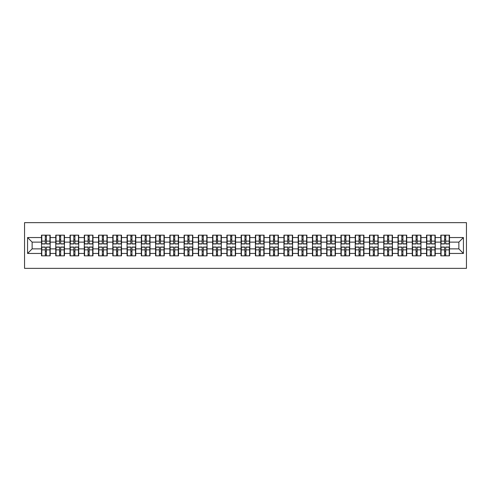 <?xml version="1.0" encoding="UTF-8"?>
<svg xmlns="http://www.w3.org/2000/svg" width="491" height="491" viewBox="0 0 491 491"><rect width="100%" height="100%" fill="white"/><g stroke="black" fill="none" stroke-linecap="round" stroke-linejoin="round"><path stroke-width="0.74" d="M24.55 268.356L466.45 268.356L466.45 222.644L24.55 222.644L24.55 268.356M458.864 248.882L458.864 242.118L449.492 242.118L449.492 248.882L458.864 248.882L463.43 253.454L463.43 237.546L449.492 237.546L449.492 235.171L440.808 235.171L440.808 242.118L435.235 242.118L435.235 248.882L440.808 248.882L440.808 242.118M463.43 253.454L449.492 253.454L449.492 255.829L440.808 255.829L440.808 253.454L435.235 253.454L435.235 255.829L426.55 255.829L426.55 253.454L420.971 253.454L420.971 255.829L412.287 255.829L412.287 253.454L406.708 253.454L406.708 255.829L398.023 255.829L398.023 253.454L392.45 253.454L392.45 255.829L383.766 255.829L383.766 253.454L378.187 253.454L378.187 255.829L369.502 255.829L369.502 253.454L363.929 253.454L363.929 255.829L355.245 255.829L355.245 253.454L349.666 253.454L349.666 255.829L340.981 255.829L340.981 253.454L335.408 253.454L335.408 255.829L326.724 255.829L326.724 253.454L321.145 253.454L321.145 255.829L312.46 255.829L312.46 253.454L306.887 253.454L306.887 255.829L298.203 255.829L298.203 253.454L292.624 253.454L292.624 255.829L283.939 255.829L283.939 253.454L278.366 253.454L278.366 255.829L269.682 255.829L269.682 253.454L264.103 253.454L264.103 255.829L255.418 255.829L255.418 253.454L249.839 253.454L249.839 255.829L241.161 255.829L241.161 253.454L235.582 253.454L235.582 255.829L226.897 255.829L226.897 253.454L221.318 253.454L221.318 255.829L212.634 255.829L212.634 253.454L207.061 253.454L207.061 255.829L198.376 255.829L198.376 253.454L192.797 253.454L192.797 255.829L184.113 255.829L184.113 253.454L178.54 253.454L178.54 255.829L169.855 255.829L169.855 253.454L164.276 253.454L164.276 255.829L155.592 255.829L155.592 253.454L150.019 253.454L150.019 255.829L141.334 255.829L141.334 253.454L135.755 253.454L135.755 255.829L127.071 255.829L127.071 253.454L121.498 253.454L121.498 255.829L112.813 255.829L112.813 253.454L107.234 253.454L107.234 255.829L98.55 255.829L98.55 253.454L92.977 253.454L92.977 255.829L84.292 255.829L84.292 253.454L78.713 253.454L78.713 255.829L70.029 255.829L70.029 253.454L64.45 253.454L64.45 255.829L55.765 255.829L55.765 253.454L50.192 253.454L50.192 255.829L41.508 255.829L41.508 253.454L27.57 253.454L27.57 237.546L41.508 237.546L41.508 242.118L32.136 242.118L32.136 248.882L41.508 248.882L41.508 242.118M440.808 237.546L435.235 237.546L435.235 235.171L426.55 235.171L426.55 237.546L420.971 237.546L420.971 235.171L412.287 235.171L412.287 237.546L406.708 237.546L406.708 235.171L398.023 235.171L398.023 237.546L392.45 237.546L392.45 235.171L383.766 235.171L383.766 237.546L378.187 237.546L378.187 235.171L369.502 235.171L369.502 237.546L363.929 237.546L363.929 235.171L355.245 235.171L355.245 237.546L349.666 237.546L349.666 235.171L340.981 235.171L340.981 237.546L335.408 237.546L335.408 235.171L326.724 235.171L326.724 237.546L321.145 237.546L321.145 235.171L312.46 235.171L312.46 237.546L306.887 237.546L306.887 235.171L298.203 235.171L298.203 237.546L292.624 237.546L292.624 235.171L283.939 235.171L283.939 237.546L278.366 237.546L278.366 235.171L269.682 235.171L269.682 237.546L264.103 237.546L264.103 235.171L255.418 235.171L255.418 237.546L249.839 237.546L249.839 235.171L241.161 235.171L241.161 237.546L235.582 237.546L235.582 235.171L226.897 235.171L226.897 237.546L221.318 237.546L221.318 235.171L212.634 235.171L212.634 237.546L207.061 237.546L207.061 235.171L198.376 235.171L198.376 237.546L192.797 237.546L192.797 235.171L184.113 235.171L184.113 237.546L178.54 237.546L178.54 235.171L169.855 235.171L169.855 237.546L164.276 237.546L164.276 235.171L155.592 235.171L155.592 237.546L150.019 237.546L150.019 235.171L141.334 235.171L141.334 237.546L135.755 237.546L135.755 235.171L127.071 235.171L127.071 237.546L121.498 237.546L121.498 235.171L112.813 235.171L112.813 237.546L107.234 237.546L107.234 235.171L98.55 235.171L98.55 237.546L92.977 237.546L92.977 235.171L84.292 235.171L84.292 237.546L78.713 237.546L78.713 235.171L70.029 235.171L70.029 237.546L64.45 237.546L64.45 235.171L55.765 235.171L55.765 237.546L50.192 237.546L50.192 235.171L41.508 235.171L41.508 237.546M440.808 248.882L440.808 253.454M435.235 248.882L435.235 253.454M435.235 237.546L435.235 242.118M420.971 248.882L426.55 248.882L426.55 242.118L420.971 242.118L420.971 253.454M426.55 248.882L426.55 253.454M426.55 237.546L426.55 242.118M420.971 237.546L420.971 242.118M406.708 248.882L412.287 248.882L412.287 242.118L406.708 242.118L406.708 253.454M412.287 248.882L412.287 253.454M412.287 237.546L412.287 242.118M406.708 237.546L406.708 242.118M392.45 248.882L398.023 248.882L398.023 242.118L392.45 242.118L392.45 253.454M398.023 248.882L398.023 253.454M398.023 237.546L398.023 242.118M392.45 237.546L392.45 242.118M378.187 248.882L383.766 248.882L383.766 242.118L378.187 242.118L378.187 253.454M383.766 248.882L383.766 253.454M383.766 237.546L383.766 242.118M378.187 237.546L378.187 242.118M363.929 248.882L369.502 248.882L369.502 242.118L363.929 242.118L363.929 253.454M369.502 248.882L369.502 253.454M369.502 237.546L369.502 242.118M363.929 237.546L363.929 242.118M349.666 248.882L355.245 248.882L355.245 242.118L349.666 242.118L349.666 253.454M355.245 248.882L355.245 253.454M355.245 237.546L355.245 242.118M349.666 237.546L349.666 242.118M335.408 248.882L340.981 248.882L340.981 242.118L335.408 242.118L335.408 253.454M340.981 248.882L340.981 253.454M340.981 237.546L340.981 242.118M335.408 237.546L335.408 242.118M321.145 248.882L326.724 248.882L326.724 242.118L321.145 242.118L321.145 253.454M326.724 248.882L326.724 253.454M326.724 237.546L326.724 242.118M321.145 237.546L321.145 242.118M306.887 248.882L312.46 248.882L312.46 242.118L306.887 242.118L306.887 253.454M312.46 248.882L312.46 253.454M312.46 237.546L312.46 242.118M306.887 237.546L306.887 242.118M292.624 248.882L298.203 248.882L298.203 242.118L292.624 242.118L292.624 253.454M298.203 248.882L298.203 253.454M298.203 237.546L298.203 242.118M292.624 237.546L292.624 242.118M278.366 248.882L283.939 248.882L283.939 242.118L278.366 242.118L278.366 253.454M283.939 248.882L283.939 253.454M283.939 237.546L283.939 242.118M278.366 237.546L278.366 242.118M264.103 248.882L269.682 248.882L269.682 242.118L264.103 242.118L264.103 253.454M269.682 248.882L269.682 253.454M269.682 237.546L269.682 242.118M264.103 237.546L264.103 242.118M249.839 248.882L255.418 248.882L255.418 242.118L249.839 242.118L249.839 253.454M255.418 248.882L255.418 253.454M255.418 237.546L255.418 242.118M249.839 237.546L249.839 242.118M235.582 248.882L241.161 248.882L241.161 242.118L235.582 242.118L235.582 253.454M241.161 248.882L241.161 253.454M241.161 237.546L241.161 242.118M235.582 237.546L235.582 242.118M221.318 248.882L226.897 248.882L226.897 242.118L221.318 242.118L221.318 253.454M226.897 248.882L226.897 253.454M226.897 237.546L226.897 242.118M221.318 237.546L221.318 242.118M207.061 248.882L212.634 248.882L212.634 242.118L207.061 242.118L207.061 253.454M212.634 248.882L212.634 253.454M212.634 237.546L212.634 242.118M207.061 237.546L207.061 242.118M192.797 248.882L198.376 248.882L198.376 242.118L192.797 242.118L192.797 253.454M198.376 248.882L198.376 253.454M198.376 237.546L198.376 242.118M192.797 237.546L192.797 242.118M178.54 248.882L184.113 248.882L184.113 242.118L178.54 242.118L178.54 253.454M184.113 248.882L184.113 253.454M184.113 237.546L184.113 242.118M178.54 237.546L178.54 242.118M164.276 248.882L169.855 248.882L169.855 242.118L164.276 242.118L164.276 253.454M169.855 248.882L169.855 253.454M169.855 237.546L169.855 242.118M164.276 237.546L164.276 242.118M150.019 248.882L155.592 248.882L155.592 242.118L150.019 242.118L150.019 253.454M155.592 248.882L155.592 253.454M155.592 237.546L155.592 242.118M150.019 237.546L150.019 242.118M135.755 248.882L141.334 248.882L141.334 242.118L135.755 242.118L135.755 253.454M141.334 248.882L141.334 253.454M141.334 237.546L141.334 242.118M135.755 237.546L135.755 242.118M121.498 248.882L127.071 248.882L127.071 242.118L121.498 242.118L121.498 253.454M127.071 248.882L127.071 253.454M127.071 237.546L127.071 242.118M121.498 237.546L121.498 242.118M107.234 248.882L112.813 248.882L112.813 242.118L107.234 242.118L107.234 253.454M112.813 248.882L112.813 253.454M112.813 237.546L112.813 242.118M107.234 237.546L107.234 242.118M92.977 248.882L98.55 248.882L98.55 242.118L92.977 242.118L92.977 253.454M98.55 248.882L98.55 253.454M98.55 237.546L98.55 242.118M92.977 237.546L92.977 242.118M78.713 248.882L84.292 248.882L84.292 242.118L78.713 242.118L78.713 253.454M84.292 248.882L84.292 253.454M84.292 237.546L84.292 242.118M78.713 237.546L78.713 242.118M64.45 248.882L70.029 248.882L70.029 242.118L64.45 242.118L64.45 253.454M70.029 248.882L70.029 253.454M70.029 237.546L70.029 242.118M64.45 237.546L64.45 242.118M50.192 248.882L55.765 248.882L55.765 242.118L50.192 242.118L50.192 253.454M55.765 248.882L55.765 253.454M55.765 237.546L55.765 242.118M50.192 237.546L50.192 242.118M41.508 248.882L41.508 253.454M32.136 248.882L27.57 253.454M27.57 237.546L32.136 242.118M449.492 248.882L449.492 253.454M449.492 237.546L449.492 242.118M463.43 237.546L458.864 242.118M49.916 235.171L49.916 243.947L46.399 243.947L46.399 235.171M45.301 235.171L45.301 243.947L41.784 243.947L41.784 235.171M45.301 236.361L46.399 236.361M46.399 239.743L45.301 239.743M41.784 255.829L41.784 247.053L45.301 247.053L45.301 255.829M46.399 255.829L46.399 247.053L49.916 247.053L49.916 255.829M46.399 254.639L45.301 254.639M45.301 251.257L46.399 251.257M64.18 235.171L64.18 243.947L60.657 243.947L60.657 235.171M59.564 235.171L59.564 243.947L56.042 243.947L56.042 235.171M59.564 236.361L60.657 236.361M60.657 239.743L59.564 239.743M78.437 235.171L78.437 243.947L74.92 243.947L74.92 235.171M73.822 235.171L73.822 243.947L70.305 243.947L70.305 235.171M73.822 236.361L74.92 236.361M74.92 239.743L73.822 239.743M92.701 235.171L92.701 243.947L89.178 243.947L89.178 235.171M88.085 235.171L88.085 243.947L84.562 243.947L84.562 235.171M88.085 236.361L89.178 236.361M89.178 239.743L88.085 239.743M106.958 235.171L106.958 243.947L103.441 243.947L103.441 235.171M102.343 235.171L102.343 243.947L98.826 243.947L98.826 235.171M102.343 236.361L103.441 236.361M103.441 239.743L102.343 239.743M121.222 235.171L121.222 243.947L117.699 243.947L117.699 235.171M116.606 235.171L116.606 243.947L113.083 243.947L113.083 235.171M116.606 236.361L117.699 236.361M117.699 239.743L116.606 239.743M56.042 255.829L56.042 247.053L59.564 247.053L59.564 255.829M60.657 255.829L60.657 247.053L64.18 247.053L64.18 255.829M60.657 254.639L59.564 254.639M59.564 251.257L60.657 251.257M70.305 255.829L70.305 247.053L73.822 247.053L73.822 255.829M74.92 255.829L74.92 247.053L78.437 247.053L78.437 255.829M74.92 254.639L73.822 254.639M73.822 251.257L74.92 251.257M84.562 255.829L84.562 247.053L88.085 247.053L88.085 255.829M89.178 255.829L89.178 247.053L92.701 247.053L92.701 255.829M89.178 254.639L88.085 254.639M88.085 251.257L89.178 251.257M98.826 255.829L98.826 247.053L102.343 247.053L102.343 255.829M103.441 255.829L103.441 247.053L106.958 247.053L106.958 255.829M103.441 254.639L102.343 254.639M102.343 251.257L103.441 251.257M113.083 255.829L113.083 247.053L116.606 247.053L116.606 255.829M117.699 255.829L117.699 247.053L121.222 247.053L121.222 255.829M117.699 254.639L116.606 254.639M116.606 251.257L117.699 251.257M135.479 235.171L135.479 243.947L131.962 243.947L131.962 235.171M130.864 235.171L130.864 243.947L127.347 243.947L127.347 235.171M130.864 236.361L131.962 236.361M131.962 239.743L130.864 239.743M127.347 255.829L127.347 247.053L130.864 247.053L130.864 255.829M131.962 255.829L131.962 247.053L135.479 247.053L135.479 255.829M131.962 254.639L130.864 254.639M130.864 251.257L131.962 251.257M149.743 235.171L149.743 243.947L146.226 243.947L146.226 235.171M145.127 235.171L145.127 243.947L141.604 243.947L141.604 235.171M145.127 236.361L146.226 236.361M146.226 239.743L145.127 239.743M141.604 255.829L141.604 247.053L145.127 247.053L145.127 255.829M146.226 255.829L146.226 247.053L149.743 247.053L149.743 255.829M146.226 254.639L145.127 254.639M145.127 251.257L146.226 251.257M164.006 235.171L164.006 243.947L160.483 243.947L160.483 235.171M159.385 235.171L159.385 243.947L155.868 243.947L155.868 235.171M159.385 236.361L160.483 236.361M160.483 239.743L159.385 239.743M155.868 255.829L155.868 247.053L159.385 247.053L159.385 255.829M160.483 255.829L160.483 247.053L164.006 247.053L164.006 255.829M160.483 254.639L159.385 254.639M159.385 251.257L160.483 251.257M178.264 235.171L178.264 243.947L174.747 243.947L174.747 235.171M173.648 235.171L173.648 243.947L170.125 243.947L170.125 235.171M173.648 236.361L174.747 236.361M174.747 239.743L173.648 239.743M170.125 255.829L170.125 247.053L173.648 247.053L173.648 255.829M174.747 255.829L174.747 247.053L178.264 247.053L178.264 255.829M174.747 254.639L173.648 254.639M173.648 251.257L174.747 251.257M192.527 235.171L192.527 243.947L189.004 243.947L189.004 235.171M187.906 235.171L187.906 243.947L184.389 243.947L184.389 235.171M187.906 236.361L189.004 236.361M189.004 239.743L187.906 239.743M184.389 255.829L184.389 247.053L187.906 247.053L187.906 255.829M189.004 255.829L189.004 247.053L192.527 247.053L192.527 255.829M189.004 254.639L187.906 254.639M187.906 251.257L189.004 251.257M206.785 235.171L206.785 243.947L203.268 243.947L203.268 235.171M202.169 235.171L202.169 243.947L198.652 243.947L198.652 235.171M202.169 236.361L203.268 236.361M203.268 239.743L202.169 239.743M198.652 255.829L198.652 247.053L202.169 247.053L202.169 255.829M203.268 255.829L203.268 247.053L206.785 247.053L206.785 255.829M203.268 254.639L202.169 254.639M202.169 251.257L203.268 251.257M221.048 235.171L221.048 243.947L217.525 243.947L217.525 235.171M216.433 235.171L216.433 243.947L212.91 243.947L212.91 235.171M216.433 236.361L217.525 236.361M217.525 239.743L216.433 239.743M212.91 255.829L212.91 247.053L216.433 247.053L216.433 255.829M217.525 255.829L217.525 247.053L221.048 247.053L221.048 255.829M217.525 254.639L216.433 254.639M216.433 251.257L217.525 251.257M235.306 235.171L235.306 243.947L231.789 243.947L231.789 235.171M230.69 235.171L230.69 243.947L227.173 243.947L227.173 235.171M230.69 236.361L231.789 236.361M231.789 239.743L230.69 239.743M227.173 255.829L227.173 247.053L230.69 247.053L230.69 255.829M231.789 255.829L231.789 247.053L235.306 247.053L235.306 255.829M231.789 254.639L230.69 254.639M230.69 251.257L231.789 251.257M249.569 235.171L249.569 243.947L246.046 243.947L246.046 235.171M244.954 235.171L244.954 243.947L241.431 243.947L241.431 235.171M244.954 236.361L246.046 236.361M246.046 239.743L244.954 239.743M241.431 255.829L241.431 247.053L244.954 247.053L244.954 255.829M246.046 255.829L246.046 247.053L249.569 247.053L249.569 255.829M246.046 254.639L244.954 254.639M244.954 251.257L246.046 251.257M263.827 235.171L263.827 243.947L260.31 243.947L260.31 235.171M259.211 235.171L259.211 243.947L255.694 243.947L255.694 235.171M259.211 236.361L260.31 236.361M260.31 239.743L259.211 239.743M255.694 255.829L255.694 247.053L259.211 247.053L259.211 255.829M260.31 255.829L260.31 247.053L263.827 247.053L263.827 255.829M260.31 254.639L259.211 254.639M259.211 251.257L260.31 251.257M278.09 235.171L278.09 243.947L274.567 243.947L274.567 235.171M273.475 235.171L273.475 243.947L269.952 243.947L269.952 235.171M273.475 236.361L274.567 236.361M274.567 239.743L273.475 239.743M269.952 255.829L269.952 247.053L273.475 247.053L273.475 255.829M274.567 255.829L274.567 247.053L278.09 247.053L278.09 255.829M274.567 254.639L273.475 254.639M273.475 251.257L274.567 251.257M292.348 235.171L292.348 243.947L288.831 243.947L288.831 235.171M287.732 235.171L287.732 243.947L284.215 243.947L284.215 235.171M287.732 236.361L288.831 236.361M288.831 239.743L287.732 239.743M284.215 255.829L284.215 247.053L287.732 247.053L287.732 255.829M288.831 255.829L288.831 247.053L292.348 247.053L292.348 255.829M288.831 254.639L287.732 254.639M287.732 251.257L288.831 251.257M306.611 235.171L306.611 243.947L303.094 243.947L303.094 235.171M301.996 235.171L301.996 243.947L298.473 243.947L298.473 235.171M301.996 236.361L303.094 236.361M303.094 239.743L301.996 239.743M298.473 255.829L298.473 247.053L301.996 247.053L301.996 255.829M303.094 255.829L303.094 247.053L306.611 247.053L306.611 255.829M303.094 254.639L301.996 254.639M301.996 251.257L303.094 251.257M320.875 235.171L320.875 243.947L317.352 243.947L317.352 235.171M316.253 235.171L316.253 243.947L312.736 243.947L312.736 235.171M316.253 236.361L317.352 236.361M317.352 239.743L316.253 239.743M312.736 255.829L312.736 247.053L316.253 247.053L316.253 255.829M317.352 255.829L317.352 247.053L320.875 247.053L320.875 255.829M317.352 254.639L316.253 254.639M316.253 251.257L317.352 251.257M335.132 235.171L335.132 243.947L331.615 243.947L331.615 235.171M330.517 235.171L330.517 243.947L326.994 243.947L326.994 235.171M330.517 236.361L331.615 236.361M331.615 239.743L330.517 239.743M326.994 255.829L326.994 247.053L330.517 247.053L330.517 255.829M331.615 255.829L331.615 247.053L335.132 247.053L335.132 255.829M331.615 254.639L330.517 254.639M330.517 251.257L331.615 251.257M349.396 235.171L349.396 243.947L345.873 243.947L345.873 235.171M344.774 235.171L344.774 243.947L341.257 243.947L341.257 235.171M344.774 236.361L345.873 236.361M345.873 239.743L344.774 239.743M341.257 255.829L341.257 247.053L344.774 247.053L344.774 255.829M345.873 255.829L345.873 247.053L349.396 247.053L349.396 255.829M345.873 254.639L344.774 254.639M344.774 251.257L345.873 251.257M363.653 235.171L363.653 243.947L360.136 243.947L360.136 235.171M359.038 235.171L359.038 243.947L355.521 243.947L355.521 235.171M359.038 236.361L360.136 236.361M360.136 239.743L359.038 239.743M355.521 255.829L355.521 247.053L359.038 247.053L359.038 255.829M360.136 255.829L360.136 247.053L363.653 247.053L363.653 255.829M360.136 254.639L359.038 254.639M359.038 251.257L360.136 251.257M377.917 235.171L377.917 243.947L374.394 243.947L374.394 235.171M373.301 235.171L373.301 243.947L369.778 243.947L369.778 235.171M373.301 236.361L374.394 236.361M374.394 239.743L373.301 239.743M369.778 255.829L369.778 247.053L373.301 247.053L373.301 255.829M374.394 255.829L374.394 247.053L377.917 247.053L377.917 255.829M374.394 254.639L373.301 254.639M373.301 251.257L374.394 251.257M392.174 235.171L392.174 243.947L388.657 243.947L388.657 235.171M387.559 235.171L387.559 243.947L384.042 243.947L384.042 235.171M387.559 236.361L388.657 236.361M388.657 239.743L387.559 239.743M384.042 255.829L384.042 247.053L387.559 247.053L387.559 255.829M388.657 255.829L388.657 247.053L392.174 247.053L392.174 255.829M388.657 254.639L387.559 254.639M387.559 251.257L388.657 251.257M406.438 235.171L406.438 243.947L402.915 243.947L402.915 235.171M401.822 235.171L401.822 243.947L398.299 243.947L398.299 235.171M401.822 236.361L402.915 236.361M402.915 239.743L401.822 239.743M398.299 255.829L398.299 247.053L401.822 247.053L401.822 255.829M402.915 255.829L402.915 247.053L406.438 247.053L406.438 255.829M402.915 254.639L401.822 254.639M401.822 251.257L402.915 251.257M420.695 235.171L420.695 243.947L417.178 243.947L417.178 235.171M416.08 235.171L416.08 243.947L412.563 243.947L412.563 235.171M416.08 236.361L417.178 236.361M417.178 239.743L416.08 239.743M412.563 255.829L412.563 247.053L416.08 247.053L416.08 255.829M417.178 255.829L417.178 247.053L420.695 247.053L420.695 255.829M417.178 254.639L416.08 254.639M416.08 251.257L417.178 251.257M434.958 235.171L434.958 243.947L431.436 243.947L431.436 235.171M430.343 235.171L430.343 243.947L426.82 243.947L426.82 235.171M430.343 236.361L431.436 236.361M431.436 239.743L430.343 239.743M426.82 255.829L426.82 247.053L430.343 247.053L430.343 255.829M431.436 255.829L431.436 247.053L434.958 247.053L434.958 255.829M431.436 254.639L430.343 254.639M430.343 251.257L431.436 251.257M449.216 235.171L449.216 243.947L445.699 243.947L445.699 235.171M444.601 235.171L444.601 243.947L441.084 243.947L441.084 235.171M444.601 236.361L445.699 236.361M445.699 239.743L444.601 239.743M441.084 255.829L441.084 247.053L444.601 247.053L444.601 255.829M445.699 255.829L445.699 247.053L449.216 247.053L449.216 255.829M445.699 254.639L444.601 254.639M444.601 251.257L445.699 251.257M45.301 241.124L41.784 241.124M45.301 243.831L41.784 243.831M49.916 241.124L46.399 241.124M49.916 243.831L46.399 243.831M46.399 249.876L49.916 249.876M46.399 247.169L49.916 247.169M41.784 249.876L45.301 249.876M41.784 247.169L45.301 247.169M59.564 241.124L56.042 241.124M59.564 243.831L56.042 243.831M64.18 241.124L60.657 241.124M64.18 243.831L60.657 243.831M73.822 241.124L70.305 241.124M73.822 243.831L70.305 243.831M78.437 241.124L74.92 241.124M78.437 243.831L74.92 243.831M88.085 241.124L84.562 241.124M88.085 243.831L84.562 243.831M92.701 241.124L89.178 241.124M92.701 243.831L89.178 243.831M102.343 241.124L98.826 241.124M102.343 243.831L98.826 243.831M106.958 241.124L103.441 241.124M106.958 243.831L103.441 243.831M116.606 241.124L113.083 241.124M116.606 243.831L113.083 243.831M121.222 241.124L117.699 241.124M121.222 243.831L117.699 243.831M60.657 249.876L64.18 249.876M60.657 247.169L64.18 247.169M56.042 249.876L59.564 249.876M56.042 247.169L59.564 247.169M74.92 249.876L78.437 249.876M74.92 247.169L78.437 247.169M70.305 249.876L73.822 249.876M70.305 247.169L73.822 247.169M89.178 249.876L92.701 249.876M89.178 247.169L92.701 247.169M84.562 249.876L88.085 249.876M84.562 247.169L88.085 247.169M103.441 249.876L106.958 249.876M103.441 247.169L106.958 247.169M98.826 249.876L102.343 249.876M98.826 247.169L102.343 247.169M117.699 249.876L121.222 249.876M117.699 247.169L121.222 247.169M113.083 249.876L116.606 249.876M113.083 247.169L116.606 247.169M130.864 241.124L127.347 241.124M130.864 243.831L127.347 243.831M135.479 241.124L131.962 241.124M135.479 243.831L131.962 243.831M131.962 249.876L135.479 249.876M131.962 247.169L135.479 247.169M127.347 249.876L130.864 249.876M127.347 247.169L130.864 247.169M145.127 241.124L141.604 241.124M145.127 243.831L141.604 243.831M149.743 241.124L146.226 241.124M149.743 243.831L146.226 243.831M146.226 249.876L149.743 249.876M146.226 247.169L149.743 247.169M141.604 249.876L145.127 249.876M141.604 247.169L145.127 247.169M159.385 241.124L155.868 241.124M159.385 243.831L155.868 243.831M164.006 241.124L160.483 241.124M164.006 243.831L160.483 243.831M160.483 249.876L164.006 249.876M160.483 247.169L164.006 247.169M155.868 249.876L159.385 249.876M155.868 247.169L159.385 247.169M173.648 241.124L170.125 241.124M173.648 243.831L170.125 243.831M178.264 241.124L174.747 241.124M178.264 243.831L174.747 243.831M174.747 249.876L178.264 249.876M174.747 247.169L178.264 247.169M170.125 249.876L173.648 249.876M170.125 247.169L173.648 247.169M187.906 241.124L184.389 241.124M187.906 243.831L184.389 243.831M192.527 241.124L189.004 241.124M192.527 243.831L189.004 243.831M189.004 249.876L192.527 249.876M189.004 247.169L192.527 247.169M184.389 249.876L187.906 249.876M184.389 247.169L187.906 247.169M202.169 241.124L198.652 241.124M202.169 243.831L198.652 243.831M206.785 241.124L203.268 241.124M206.785 243.831L203.268 243.831M203.268 249.876L206.785 249.876M203.268 247.169L206.785 247.169M198.652 249.876L202.169 249.876M198.652 247.169L202.169 247.169M216.433 241.124L212.91 241.124M216.433 243.831L212.91 243.831M221.048 241.124L217.525 241.124M221.048 243.831L217.525 243.831M217.525 249.876L221.048 249.876M217.525 247.169L221.048 247.169M212.91 249.876L216.433 249.876M212.91 247.169L216.433 247.169M230.69 241.124L227.173 241.124M230.69 243.831L227.173 243.831M235.306 241.124L231.789 241.124M235.306 243.831L231.789 243.831M231.789 249.876L235.306 249.876M231.789 247.169L235.306 247.169M227.173 249.876L230.69 249.876M227.173 247.169L230.69 247.169M244.954 241.124L241.431 241.124M244.954 243.831L241.431 243.831M249.569 241.124L246.046 241.124M249.569 243.831L246.046 243.831M246.046 249.876L249.569 249.876M246.046 247.169L249.569 247.169M241.431 249.876L244.954 249.876M241.431 247.169L244.954 247.169M259.211 241.124L255.694 241.124M259.211 243.831L255.694 243.831M263.827 241.124L260.31 241.124M263.827 243.831L260.31 243.831M260.31 249.876L263.827 249.876M260.31 247.169L263.827 247.169M255.694 249.876L259.211 249.876M255.694 247.169L259.211 247.169M273.475 241.124L269.952 241.124M273.475 243.831L269.952 243.831M278.09 241.124L274.567 241.124M278.09 243.831L274.567 243.831M274.567 249.876L278.09 249.876M274.567 247.169L278.09 247.169M269.952 249.876L273.475 249.876M269.952 247.169L273.475 247.169M287.732 241.124L284.215 241.124M287.732 243.831L284.215 243.831M292.348 241.124L288.831 241.124M292.348 243.831L288.831 243.831M288.831 249.876L292.348 249.876M288.831 247.169L292.348 247.169M284.215 249.876L287.732 249.876M284.215 247.169L287.732 247.169M301.996 241.124L298.473 241.124M301.996 243.831L298.473 243.831M306.611 241.124L303.094 241.124M306.611 243.831L303.094 243.831M303.094 249.876L306.611 249.876M303.094 247.169L306.611 247.169M298.473 249.876L301.996 249.876M298.473 247.169L301.996 247.169M316.253 241.124L312.736 241.124M316.253 243.831L312.736 243.831M320.875 241.124L317.352 241.124M320.875 243.831L317.352 243.831M317.352 249.876L320.875 249.876M317.352 247.169L320.875 247.169M312.736 249.876L316.253 249.876M312.736 247.169L316.253 247.169M330.517 241.124L326.994 241.124M330.517 243.831L326.994 243.831M335.132 241.124L331.615 241.124M335.132 243.831L331.615 243.831M331.615 249.876L335.132 249.876M331.615 247.169L335.132 247.169M326.994 249.876L330.517 249.876M326.994 247.169L330.517 247.169M344.774 241.124L341.257 241.124M344.774 243.831L341.257 243.831M349.396 241.124L345.873 241.124M349.396 243.831L345.873 243.831M345.873 249.876L349.396 249.876M345.873 247.169L349.396 247.169M341.257 249.876L344.774 249.876M341.257 247.169L344.774 247.169M359.038 241.124L355.521 241.124M359.038 243.831L355.521 243.831M363.653 241.124L360.136 241.124M363.653 243.831L360.136 243.831M360.136 249.876L363.653 249.876M360.136 247.169L363.653 247.169M355.521 249.876L359.038 249.876M355.521 247.169L359.038 247.169M373.301 241.124L369.778 241.124M373.301 243.831L369.778 243.831M377.917 241.124L374.394 241.124M377.917 243.831L374.394 243.831M374.394 249.876L377.917 249.876M374.394 247.169L377.917 247.169M369.778 249.876L373.301 249.876M369.778 247.169L373.301 247.169M387.559 241.124L384.042 241.124M387.559 243.831L384.042 243.831M392.174 241.124L388.657 241.124M392.174 243.831L388.657 243.831M388.657 249.876L392.174 249.876M388.657 247.169L392.174 247.169M384.042 249.876L387.559 249.876M384.042 247.169L387.559 247.169M401.822 241.124L398.299 241.124M401.822 243.831L398.299 243.831M406.438 241.124L402.915 241.124M406.438 243.831L402.915 243.831M402.915 249.876L406.438 249.876M402.915 247.169L406.438 247.169M398.299 249.876L401.822 249.876M398.299 247.169L401.822 247.169M416.08 241.124L412.563 241.124M416.08 243.831L412.563 243.831M420.695 241.124L417.178 241.124M420.695 243.831L417.178 243.831M417.178 249.876L420.695 249.876M417.178 247.169L420.695 247.169M412.563 249.876L416.08 249.876M412.563 247.169L416.08 247.169M430.343 241.124L426.82 241.124M430.343 243.831L426.82 243.831M434.958 241.124L431.436 241.124M434.958 243.831L431.436 243.831M431.436 249.876L434.958 249.876M431.436 247.169L434.958 247.169M426.82 249.876L430.343 249.876M426.82 247.169L430.343 247.169M444.601 241.124L441.084 241.124M444.601 243.831L441.084 243.831M449.216 241.124L445.699 241.124M449.216 243.831L445.699 243.831M445.699 249.876L449.216 249.876M445.699 247.169L449.216 247.169M441.084 249.876L444.601 249.876M441.084 247.169L444.601 247.169"/></g></svg>
